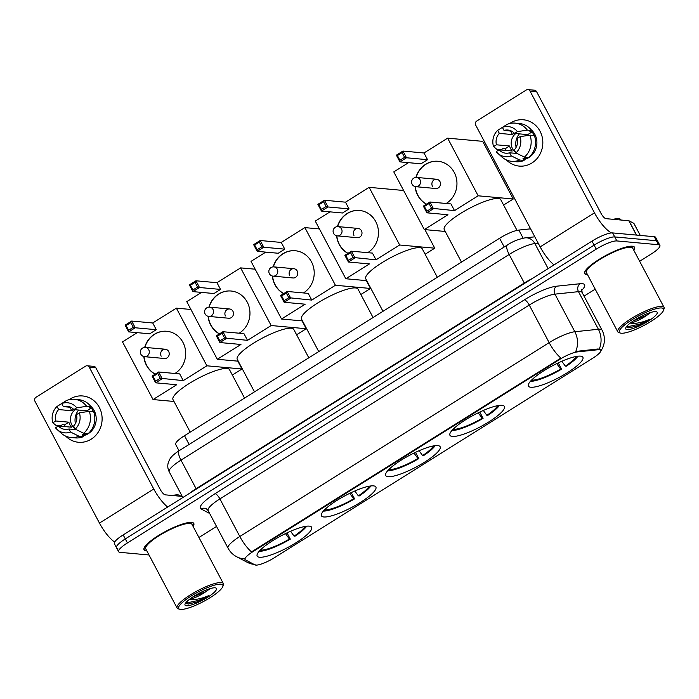 <?xml version="1.0" encoding="UTF-8"?>
<svg xmlns="http://www.w3.org/2000/svg" width="699" height="699" viewBox="0 0 699 699"><rect width="100%" height="100%" fill="white"/><g stroke="black" fill="none" stroke-linecap="round" stroke-linejoin="round"><path stroke-width="1.05" d="M309.229 526.129A30.808 6.719 152.1 0 0 276.926 538.143A30.808 6.719 152.1 0 0 257.18 556.098A30.808 6.719 152.1 0 0 259.582 557.243A30.808 6.719 152.1 0 0 291.885 545.229A30.808 6.719 152.1 0 0 311.632 527.273A30.808 6.719 152.1 0 0 309.229 526.129M501.996 405.324A30.808 6.719 152.1 0 0 469.693 417.338A30.808 6.719 152.1 0 0 449.946 435.294A30.808 6.719 152.1 0 0 452.349 436.438A30.808 6.719 152.1 0 0 484.652 424.424A30.808 6.719 152.1 0 0 504.398 406.469A30.808 6.719 152.1 0 0 501.996 405.324M437.74 445.595A30.808 6.719 152.1 0 0 405.437 457.6A30.808 6.719 152.1 0 0 385.691 475.565A30.808 6.719 152.1 0 0 388.094 476.701A30.808 6.719 152.1 0 0 420.396 464.695A30.808 6.719 152.1 0 0 440.143 446.731A30.808 6.719 152.1 0 0 437.74 445.595M373.484 485.866A30.808 6.719 152.1 0 0 341.182 497.871A30.808 6.719 152.1 0 0 321.435 515.836A30.808 6.719 152.1 0 0 323.838 516.972A30.808 6.719 152.1 0 0 356.141 504.966A30.808 6.719 152.1 0 0 375.887 487.002A30.808 6.719 152.1 0 0 373.484 485.866M580.493 356.132A30.808 6.719 152.1 0 0 548.191 368.146A30.808 6.719 152.1 0 0 528.444 386.11A30.808 6.719 152.1 0 0 530.847 387.246A30.808 6.719 152.1 0 0 563.149 375.232A30.808 6.719 152.1 0 0 582.896 357.276A30.808 6.719 152.1 0 0 580.493 356.132M599.593 349.675A15.693 3.425 152.1 0 0 598.37 349.701L577.243 351.92A15.693 3.425 152.1 0 0 559.899 359.286L252.986 551.616A15.693 3.425 152.1 0 0 245.034 559.497A15.693 3.425 152.1 0 0 245.428 559.864L254.995 564.888A15.693 3.425 152.1 0 0 274.392 557.715L592.866 358.133A15.693 3.425 152.1 0 0 600.817 350.251A15.693 3.425 152.1 0 0 599.593 349.675M179.023 450.785L175.667 444.459A17.44 3.801 -27.9 0 1 184.501 435.704L499.584 238.245A17.44 3.801 -27.9 0 1 518.85 230.067L530.602 228.835M633.792 250.225A28.196 6.151 152.1 0 0 634.517 247.245A28.196 6.151 152.1 0 0 632.315 246.205A28.196 6.151 152.1 0 0 602.756 257.197A28.196 6.151 152.1 0 0 584.687 273.632A28.196 6.151 152.1 0 0 586.88 274.672A28.196 6.151 152.1 0 0 587.553 274.707M193.081 526.408A28.196 6.151 152.1 0 0 193.806 523.429A28.196 6.151 152.1 0 0 191.605 522.389A28.196 6.151 152.1 0 0 162.046 533.381A28.196 6.151 152.1 0 0 143.977 549.816A28.196 6.151 152.1 0 0 146.178 550.856A28.196 6.151 152.1 0 0 146.851 550.891M252.986 551.616L252.723 551.127L251.561 551.922A20.341 6.3 -122.1 0 1 239.818 536.5L549.152 342.641A23.25 5.068 -27.9 0 1 574.849 331.737A20.341 17.449 84 0 1 575.758 351.448L597.986 348.976L600.118 349.439M639.646 261.286L651.057 254.13A17.44 3.801 152.1 0 0 659.891 245.375L657.768 241.365A17.44 3.801 152.1 0 0 656.405 240.718L614.744 236.926A17.44 3.801 152.1 0 0 594.115 245.131L125.304 538.92A17.44 3.801 152.1 0 0 116.471 547.684A17.44 3.801 152.1 0 0 117.834 548.331M252.723 551.127L560.895 358.071A20.341 6.3 57.9 0 1 549.152 342.641L529.248 305.044L219.905 498.894A23.25 5.068 152.1 0 0 208.136 510.576L206.415 508.828A5.81 5.609 -62.3 0 0 201.059 508.959A29.061 6.343 -27.9 0 1 215.065 493.686L524.399 299.827A29.061 6.343 -27.9 0 1 556.518 286.206L580.065 283.724A29.061 6.343 -27.9 0 1 581.603 290.469M198.935 537.47L216.533 526.443M584.041 296.131L595.199 289.141M659.891 245.375A17.44 3.801 152.1 0 0 658.528 244.729L616.868 240.937A17.44 3.801 152.1 0 0 596.238 249.141L127.428 542.931A17.44 3.801 152.1 0 0 118.603 551.694A17.44 3.801 152.1 0 0 119.957 552.341L149.018 554.98M612.621 232.916A17.44 3.801 152.1 0 0 591.992 241.12L123.181 534.91A17.44 3.801 152.1 0 0 114.348 543.673L116.471 547.684A17.44 3.801 152.1 0 1 125.304 538.92L594.115 245.131A17.44 3.801 152.1 0 1 614.744 236.926L656.405 240.718A17.44 3.801 152.1 0 1 657.768 241.365L655.645 237.354A17.44 3.801 152.1 0 0 654.281 236.708L612.621 232.916L616.868 240.937M510.681 122.884A23.25 21.52 95.2 0 1 540.03 131.194A23.25 21.52 95.2 0 1 531.913 162.989A23.25 21.52 95.2 0 1 506.399 159.94A23.25 21.52 95.2 0 0 519.191 166.091L519.191 166.091A23.25 21.52 95.2 0 0 531.913 162.989A23.25 21.52 95.2 0 0 542.363 137.808A23.25 21.52 95.2 0 0 523.402 119.782L523.402 119.782A23.25 21.52 95.2 0 0 510.681 122.884A23.25 21.52 95.2 0 0 509.72 123.522A23.25 21.52 95.2 0 1 510.681 122.884M611.468 232.924A23.25 7.2 -122.1 0 1 594.491 212.846L529.982 91.019A2.91 2.691 -84.8 0 0 526.312 89.979L476.674 121.093A2.91 2.691 -84.8 0 0 475.661 125.069L540.161 246.896L594.491 212.846M554.036 264.904A23.25 7.2 -122.1 0 1 540.161 246.896M527.902 89.594L534.482 90.197A2.91 2.691 95.2 0 1 536.561 91.621L601.07 213.448A5.81 1.8 57.9 0 0 605.911 218.656L628.838 220.744A2.91 0.638 -27.9 0 1 628.995 220.788L633.836 223.331A2.91 0.638 -27.9 0 1 633.914 223.4A2.91 0.638 -27.9 0 1 633.923 223.497M511.598 131.132L504.023 130.442A11.63 10.756 95.2 0 1 507.876 130.04A11.63 10.756 95.2 0 1 514.569 133.43L527.719 134.627A11.63 10.756 -84.8 0 1 528.365 135.396M530.008 135.152L520.1 136.637L517.216 138.446A11.63 10.756 95.2 0 1 514.307 149.857L515.941 152.941L524.399 157.109L528.785 157.502A19.179 17.755 95.2 0 0 534.394 135.554L530.008 135.152A19.179 17.755 95.2 0 1 524.399 157.109M530.969 129.568A16.855 15.605 95.2 0 1 528.994 157.476A16.855 15.605 95.2 0 1 523.638 159.555M527.614 157.397A16.855 15.605 95.2 0 1 525.22 158.603L523.027 158.411L524.101 160.438A19.179 17.755 95.2 0 1 516.045 161.722L511.659 161.32A19.179 17.755 95.2 0 1 501.891 156.995L497.758 153.264A15.116 13.989 95.2 0 1 496.203 151.613L499.086 149.813L512.236 151.01A11.63 10.756 -84.8 0 1 509.58 145.995L496.43 144.798L493.546 146.598L496.797 149.289L501.183 149.682L503.079 148.494L505.272 148.695A16.855 15.605 95.2 0 0 505.962 150.434M516.998 153.465L509.623 152.793L511.257 155.877L519.715 160.036L524.101 160.438M519.715 160.036A19.179 17.755 95.2 0 1 511.659 161.32M502.432 127.34L497.705 130.294L499.339 133.378L512.498 134.575A11.63 10.756 -84.8 0 1 514.237 133.081M520.1 136.637A15.116 13.989 95.2 0 1 515.941 152.941M511.257 155.877A15.116 13.989 95.2 0 1 497.758 153.264M493.546 146.598A15.116 13.989 95.2 0 1 497.705 130.294M509.623 152.793A11.63 10.756 95.2 0 1 505.77 153.195A11.63 10.756 95.2 0 1 499.086 149.813M496.43 144.798A11.63 10.756 95.2 0 1 499.339 133.378M534.15 135.527A16.855 15.605 95.2 0 0 532.035 131.928L529.842 131.727L531.738 130.538L527.352 130.136L517.443 131.622L514.569 133.43M504.023 130.442L502.389 127.358L507.09 124.396A19.179 17.755 95.2 0 1 515.146 123.12L519.523 123.513A19.179 17.755 95.2 0 1 531.738 130.538M515.146 123.12A19.179 17.755 95.2 0 1 527.352 130.136M502.389 127.358A15.116 13.989 95.2 0 1 517.443 131.622M515.748 152.583A11.63 10.756 95.2 0 1 515.818 133.544M516.124 147.332A14.53 13.447 95.2 0 1 519.374 133.867M510.628 131.045L512.498 134.575M532.035 131.928L527.719 134.627M524.425 157.109L525.22 158.603M509.58 145.995L505.272 148.695M621.315 333.222A24.998 5.452 152.1 0 0 645.072 324.843A24.998 5.452 152.1 0 0 663.552 310.277A24.998 5.452 152.1 0 0 661.595 307.979A24.998 5.452 152.1 0 0 633.014 319.128A24.998 5.452 152.1 0 0 620.494 333.082A24.998 5.452 152.1 0 0 621.315 333.222M663.552 310.277L664.05 308.801A26.16 5.706 152.1 0 0 664.041 307.359A26.16 5.706 152.1 0 0 661.997 306.389A26.16 5.706 152.1 0 0 634.57 316.586A26.16 5.706 152.1 0 0 617.802 331.842A26.16 5.706 152.1 0 0 618.982 332.654L620.494 333.082M664.041 307.359L632.717 248.197A26.16 5.706 152.1 0 0 630.673 247.236A26.16 5.706 152.1 0 0 603.246 257.433A26.16 5.706 152.1 0 0 586.478 272.68L617.802 331.842M633.705 250.076A27.899 6.09 152.1 0 0 634.255 247.385A27.899 6.09 152.1 0 0 632.079 246.354A27.899 6.09 152.1 0 0 602.826 257.232A27.899 6.09 152.1 0 0 584.941 273.501A27.899 6.09 152.1 0 0 587.116 274.532A27.899 6.09 152.1 0 0 587.475 274.55M621.096 220.045L620.948 219.766A29.061 6.343 152.1 0 0 618.685 218.691A29.061 6.343 152.1 0 0 613.163 219.32M626.391 326.765L628.986 327.875L638.012 325.708L649.493 319.399C641.778 322.702 635.426 323.925 630.428 323.078A13.141 2.866 152.1 0 0 646.741 315.354L633.303 320.92M655.784 311.623A17.79 3.879 152.1 0 0 638.86 317.591A17.79 3.879 152.1 0 0 625.719 327.953A17.79 3.879 152.1 0 0 627.117 329.587A17.79 3.879 152.1 0 0 647.449 321.654A17.79 3.879 152.1 0 0 656.378 311.728A17.79 3.879 152.1 0 0 655.784 311.623M646.741 315.354L650.481 312.689M649.493 319.399L639.489 324.187L626.461 326.949M638.012 325.708L628.716 327.875M645.806 314.244L638.37 317.862M517.024 230.39L500.755 199.661A31.971 6.973 152.1 0 0 498.265 198.481A31.971 6.973 152.1 0 0 464.739 210.941A31.971 6.973 152.1 0 0 444.249 229.578L461.48 262.125M530.646 381.06L530.812 381.374A29.061 6.343 152.1 0 0 561.577 369.142L558.265 362.877M530.812 381.374L532.787 380.142A26.623 5.81 152.1 0 0 560.65 369.055L561.577 369.142M560.65 369.055L556.727 363.611M532.708 378.989L532.787 380.142M561.83 361.261L565.334 366.119L566.26 366.206A29.061 6.343 152.1 0 0 577.916 356.21M565.334 366.119A26.623 5.81 152.1 0 0 576.203 356.473M415.922 177.424A22.674 20.979 95.2 0 1 425.621 164.309A22.674 20.979 95.2 0 1 438.028 161.277A22.674 20.979 95.2 0 1 456.508 178.848A22.674 20.979 95.2 0 1 446.32 203.409A22.674 20.979 95.2 0 1 446.207 203.479M426.425 204.178A22.674 20.979 95.2 0 1 415.092 186.563M423.987 152.976L427.543 159.695L420.99 163.802L399.933 161.888L396.377 155.169L402.939 151.063L423.987 152.976L447.64 138.157L482.721 141.347L513.249 199.005L503.603 205.043M445.246 231.465L424.302 229.56L393.782 171.902L408.522 162.666M396.377 155.169L397.408 155.545L402.091 152.609L402.939 151.063L406.495 157.773L427.543 159.695M424.302 229.56L447.954 214.742L426.906 212.819L423.349 206.1L429.902 201.994L433.459 208.713L426.906 212.819L426.871 211.194L424.38 206.476L423.349 206.1M447.64 138.157L478.16 195.807L454.516 210.626L450.951 203.916L429.902 201.994L429.064 203.54L424.38 206.476M478.16 195.807L513.249 199.005M402.091 152.609L404.59 157.319L406.495 157.773L399.933 161.888L399.907 160.254L404.59 157.319M397.408 155.545L399.907 160.254M454.516 210.626L431.554 208.258L426.871 211.194M431.554 208.258L429.064 203.54M436.613 179.25L416.656 177.432A4.648 4.308 95.2 0 1 418.36 186.074A4.648 4.308 95.2 0 1 415.818 186.694L435.765 188.512A4.648 4.308 -84.8 0 0 439.933 181.53A4.648 4.308 -84.8 0 0 432.576 181.399A4.648 4.308 -84.8 0 0 432.445 186.222M426.504 204.125A22.674 20.979 95.2 0 1 417.923 195.327A22.674 20.979 95.2 0 1 415.32 186.616M416.158 177.406A22.674 20.979 95.2 0 1 438.133 161.294M437.312 277.267L422.266 248.853A31.971 6.973 152.1 0 0 419.767 247.664A31.971 6.973 152.1 0 0 386.25 260.133A31.971 6.973 152.1 0 0 365.752 278.77L382.991 311.317M452.148 430.252L452.314 430.567A29.061 6.343 152.1 0 0 483.088 418.325L479.767 412.069M452.314 430.567L454.298 429.326A26.623 5.81 152.1 0 0 482.161 418.247L483.088 418.325M482.161 418.247L478.238 412.803M454.21 428.181L454.298 429.326M483.341 410.453L486.845 415.311L487.771 415.389A29.061 6.343 152.1 0 0 499.418 405.403M486.845 415.311A26.623 5.81 152.1 0 0 497.705 405.656M337.434 226.607A22.674 20.979 95.2 0 1 347.123 213.492A22.674 20.979 95.2 0 1 359.531 210.469A22.674 20.979 95.2 0 1 378.019 228.04A22.674 20.979 95.2 0 1 367.831 252.601A22.674 20.979 95.2 0 1 367.718 252.671M347.927 253.37A22.674 20.979 95.2 0 1 336.603 235.755M345.489 202.168L349.046 208.887L342.493 212.994L321.444 211.072L317.888 204.361L324.441 200.246L345.489 202.168L369.142 187.341L403.611 190.486M366.757 280.657L345.813 278.752L315.284 221.094L330.024 211.858M317.888 204.361L318.919 204.737L323.602 201.801L324.441 200.246L327.997 206.965L349.046 208.887M345.813 278.752L369.465 263.925L348.408 262.011L344.852 255.292L351.414 251.186L354.97 257.905L348.408 262.011L348.382 260.386L345.883 255.668L344.852 255.292M369.142 187.341L399.671 244.999L376.018 259.818L372.462 253.099L351.414 251.186L350.566 252.732L345.883 255.668M425.114 254.235L434.752 248.189L424.913 229.613M399.671 244.999L434.752 248.189M323.602 201.801L326.092 206.511L327.997 206.965L321.444 211.072L321.409 209.447L326.092 206.511M318.919 204.737L321.409 209.447M376.018 259.818L353.065 257.45L348.382 260.386M353.065 257.45L350.566 252.732M358.115 228.433L338.167 226.616A4.648 4.308 95.2 0 1 339.863 235.257A4.648 4.308 95.2 0 1 337.32 235.878L357.276 237.695A4.648 4.308 -84.8 0 0 361.444 230.722A4.648 4.308 -84.8 0 0 354.087 230.591A4.648 4.308 -84.8 0 0 353.947 235.414M348.015 253.318A22.674 20.979 95.2 0 1 339.434 244.51A22.674 20.979 95.2 0 1 336.822 235.808M337.661 226.598A22.674 20.979 95.2 0 1 359.644 210.478M373.056 317.538L358.01 289.115A31.971 6.973 152.1 0 0 355.511 287.936A31.971 6.973 152.1 0 0 321.994 300.404A31.971 6.973 152.1 0 0 301.496 319.041L318.727 351.58M387.893 470.523L388.059 470.838A29.061 6.343 152.1 0 0 418.832 458.596L415.512 452.34M388.059 470.838L390.042 469.597A26.623 5.81 152.1 0 0 417.906 458.509L418.832 458.596M417.906 458.509L413.983 453.074M389.955 468.452L390.042 469.597M419.085 450.724L422.589 455.573L423.515 455.661A29.061 6.343 152.1 0 0 435.162 445.665M422.589 455.573A26.623 5.81 152.1 0 0 433.45 445.927M273.178 266.878A22.674 20.979 95.2 0 1 282.868 253.763A22.674 20.979 95.2 0 1 295.275 250.74A22.674 20.979 95.2 0 1 313.764 268.311A22.674 20.979 95.2 0 1 303.576 292.864A22.674 20.979 95.2 0 1 303.462 292.942M283.672 293.632A22.674 20.979 95.2 0 1 272.339 276.026M281.234 242.431L284.79 249.15L278.237 253.256L257.188 251.343L253.632 244.624L260.185 240.517L281.234 242.431L304.886 227.612L319.434 228.94M302.501 320.928L281.557 319.015L251.028 261.365L265.769 252.129M253.632 244.624L254.654 244.999L259.338 242.064L260.185 240.517L263.741 247.236L284.79 249.15M281.557 319.015L305.21 304.196L284.152 302.283L280.596 295.563L287.158 291.457L290.714 298.167L284.152 302.283L284.126 300.649L281.627 295.939L280.596 295.563M304.886 227.612L335.415 285.271L311.763 300.089L308.207 293.37L287.158 291.457L286.31 293.003L281.627 295.939M360.859 294.497L370.496 288.46L366.346 280.622M335.415 285.271L370.496 288.46M259.338 242.064L261.837 246.782L263.741 247.236L257.188 251.343L257.153 249.718L261.837 246.782M254.654 244.999L257.153 249.718M311.763 300.089L288.809 297.713L284.126 300.649M288.809 297.713L286.31 293.003M293.86 268.704L273.912 266.887A4.648 4.308 95.2 0 1 275.607 275.528A4.648 4.308 95.2 0 1 273.064 276.149L293.021 277.966A4.648 4.308 -84.8 0 0 297.189 270.985A4.648 4.308 -84.8 0 0 289.832 270.854A4.648 4.308 -84.8 0 0 289.692 275.686M283.759 293.58A22.674 20.979 95.2 0 1 275.179 284.781A22.674 20.979 95.2 0 1 272.566 276.079M273.405 266.869A22.674 20.979 95.2 0 1 295.389 250.749M308.801 357.809L293.755 329.386A31.971 6.973 152.1 0 0 291.256 328.207A31.971 6.973 152.1 0 0 257.739 340.666A31.971 6.973 152.1 0 0 237.241 359.303L254.471 391.851M323.637 510.786L323.803 511.109A29.061 6.343 152.1 0 0 354.576 498.868L351.256 492.603M323.803 511.109L325.778 509.868A26.623 5.81 152.1 0 0 353.65 498.78L354.576 498.868M353.65 498.78L349.727 493.337M325.699 508.723L325.778 509.868M354.83 490.986L358.334 495.844L359.26 495.932A29.061 6.343 152.1 0 0 370.907 485.936M358.334 495.844A26.623 5.81 152.1 0 0 369.194 486.198M208.922 307.149A22.674 20.979 95.2 0 1 218.612 294.034A22.674 20.979 95.2 0 1 231.019 291.011A22.674 20.979 95.2 0 1 249.508 308.574A22.674 20.979 95.2 0 1 239.32 333.135A22.674 20.979 95.2 0 1 239.207 333.205M219.416 333.904A22.674 20.979 95.2 0 1 208.084 316.298M216.978 282.702L220.535 289.421L213.981 293.528L192.933 291.614L189.377 284.895L195.93 280.788L216.978 282.702L240.631 267.883L255.179 269.202M238.245 361.191L217.302 359.286L186.773 301.636L201.513 292.392M189.377 284.895L190.399 285.271L195.082 282.335L195.93 280.788L199.486 287.507L220.535 289.421M217.302 359.286L240.945 344.467L219.897 342.545L216.34 335.835L222.902 331.719L226.459 338.438L219.897 342.545L219.87 340.92L217.372 336.21L216.34 335.835M240.631 267.883L271.16 325.533L247.507 340.352L243.951 333.641L222.902 331.719L222.055 333.274L217.372 336.21M296.603 334.769L306.241 328.731L302.09 320.885M271.16 325.533L306.241 328.731M195.082 282.335L197.581 287.044L199.486 287.507L192.933 291.614L192.898 289.98L197.581 287.044M190.399 285.271L192.898 289.98M247.507 340.352L224.554 337.984L219.87 340.92M224.554 337.984L222.055 333.274M229.604 308.975L209.656 307.158A4.648 4.308 95.2 0 1 211.351 315.799A4.648 4.308 95.2 0 1 208.809 316.42L228.765 318.237A4.648 4.308 -84.8 0 0 232.933 311.256A4.648 4.308 -84.8 0 0 225.576 311.125A4.648 4.308 -84.8 0 0 225.436 315.948M219.503 333.851A22.674 20.979 95.2 0 1 210.915 325.052A22.674 20.979 95.2 0 1 208.311 316.341M209.15 307.141A22.674 20.979 95.2 0 1 231.133 291.02M244.545 398.072L229.499 369.657A31.971 6.973 152.1 0 0 227 368.469A31.971 6.973 152.1 0 0 193.474 380.938A31.971 6.973 152.1 0 0 172.985 399.575L190.215 432.122M259.381 551.057L259.547 551.371A29.061 6.343 152.1 0 0 290.321 539.13L287.001 532.874M259.547 551.371L261.522 550.13A26.623 5.81 152.1 0 0 289.395 539.051L290.321 539.13M289.395 539.051L285.472 533.608M261.443 548.986L261.522 550.13M290.574 531.257L294.078 536.116L295.004 536.194A29.061 6.343 152.1 0 0 306.651 526.198M294.078 536.116A26.623 5.81 152.1 0 0 304.939 526.461M144.667 347.412A22.674 20.979 95.2 0 1 154.357 334.297A22.674 20.979 95.2 0 1 166.764 331.274A22.674 20.979 95.2 0 1 185.244 348.845A22.674 20.979 95.2 0 1 175.065 373.406A22.674 20.979 95.2 0 1 174.951 373.476M155.161 374.175A22.674 20.979 95.2 0 1 143.828 356.56M152.723 322.973L156.279 329.692L149.726 333.799L128.677 331.876L125.121 325.166L131.674 321.051L152.723 322.973L176.375 308.145L190.923 309.474M173.99 401.462L153.046 399.557L122.517 341.898L137.257 332.663M125.121 325.166L126.143 325.542L130.827 322.606L131.674 321.051L135.23 327.77L156.279 329.692M153.046 399.557L176.69 384.73L155.641 382.816L152.085 376.097L158.647 371.99L162.203 378.709L155.641 382.816L155.615 381.191L153.116 376.473L152.085 376.097M176.375 308.145L206.904 365.804L183.252 380.623L179.695 373.904L158.647 371.99L157.799 373.537L153.116 376.473M232.348 375.04L241.985 368.993L237.835 361.156M206.904 365.804L241.985 368.993M130.827 322.606L133.326 327.315L135.23 327.77L128.677 331.876L128.642 330.251L133.326 327.315M126.143 325.542L128.642 330.251M183.252 380.623L160.298 378.255L155.615 381.191M160.298 378.255L157.799 373.537M165.348 349.238L145.392 347.42A4.648 4.308 95.2 0 1 147.096 356.062A4.648 4.308 95.2 0 1 144.553 356.682L164.51 358.5A4.648 4.308 -84.8 0 0 168.677 351.527A4.648 4.308 -84.8 0 0 161.32 351.396A4.648 4.308 -84.8 0 0 161.181 356.219M155.248 374.122A22.674 20.979 95.2 0 1 146.659 365.315A22.674 20.979 95.2 0 1 144.055 356.612M144.894 347.403A22.674 20.979 95.2 0 1 166.878 331.282M69.97 399.068A23.25 21.52 95.2 0 1 99.319 407.377A23.25 21.52 95.2 0 1 91.211 439.173A23.25 21.52 95.2 0 1 65.697 436.124A23.25 21.52 95.2 0 0 78.48 442.275L78.48 442.275A23.25 21.52 95.2 0 0 91.211 439.173A23.25 21.52 95.2 0 0 101.652 413.983A23.25 21.52 95.2 0 0 82.7 395.966L82.7 395.966A23.25 21.52 95.2 0 0 69.97 399.068A23.25 21.52 95.2 0 0 69.009 399.706A23.25 21.52 95.2 0 1 69.97 399.068M167.655 507.037A23.25 7.2 -122.1 0 1 153.78 489.029L89.28 367.202A2.91 2.691 -84.8 0 0 85.61 366.162L35.964 397.277A2.91 2.691 -84.8 0 0 34.95 401.252L99.45 523.079L153.78 489.029M114.645 542.074A23.25 7.2 -122.1 0 1 99.45 523.079M87.2 365.778L93.78 366.372A2.91 2.691 95.2 0 1 95.859 367.805L160.359 489.632A5.81 1.8 57.9 0 0 165.209 494.84L182.229 496.395M70.887 407.316L63.321 406.626A11.63 10.756 95.2 0 1 67.174 406.224A11.63 10.756 95.2 0 1 73.858 409.614L87.017 410.811A11.63 10.756 -84.8 0 1 87.655 411.58M89.297 411.335A19.179 17.755 95.2 0 1 83.697 433.284L88.083 433.686A19.179 17.755 95.2 0 0 93.683 411.737L89.297 411.335L79.398 412.821L76.514 414.629A11.63 10.756 95.2 0 1 73.596 426.041L75.23 429.125L83.697 433.284L84.518 434.787A16.855 15.605 95.2 0 0 86.903 433.581M90.267 405.752A16.855 15.605 95.2 0 1 88.284 433.66A16.855 15.605 95.2 0 1 82.928 435.739M76.296 429.649L68.913 428.976L70.547 432.061L79.013 436.22L83.399 436.622L82.325 434.586L84.518 434.787M65.252 426.617A16.855 15.605 95.2 0 1 64.57 424.878L62.377 424.677L60.472 425.866L56.095 425.473L52.844 422.781A15.116 13.989 95.2 0 1 57.003 406.477L58.637 409.562L71.787 410.759A11.63 10.756 -84.8 0 1 73.526 409.264M83.399 436.622A19.179 17.755 95.2 0 1 75.343 437.906L70.957 437.504A19.179 17.755 95.2 0 1 61.189 433.179L57.047 429.448A15.116 13.989 95.2 0 1 55.492 427.797L58.375 425.997L71.534 427.194A11.63 10.756 -84.8 0 1 68.878 422.179L55.719 420.981L52.844 422.781M79.013 436.22A19.179 17.755 95.2 0 1 70.957 437.504M61.722 403.515L57.003 406.477M79.398 412.821A15.116 13.989 95.2 0 1 75.23 429.125M70.547 432.061A15.116 13.989 95.2 0 1 57.047 429.448M68.913 428.976A11.63 10.756 95.2 0 1 65.059 429.378A11.63 10.756 95.2 0 1 58.375 425.997M55.719 420.981A11.63 10.756 95.2 0 1 58.637 409.562M93.439 411.711A16.855 15.605 95.2 0 0 91.324 408.111L89.131 407.91L91.027 406.722L86.641 406.32L76.741 407.805L73.858 409.614M63.321 406.626L61.687 403.541L66.379 400.579A19.179 17.755 95.2 0 1 74.435 399.295L78.821 399.697A19.179 17.755 95.2 0 1 91.027 406.722M74.435 399.295A19.179 17.755 95.2 0 1 86.641 406.32M61.687 403.541A15.116 13.989 95.2 0 1 76.741 407.805M75.038 428.767A11.63 10.756 95.2 0 1 75.108 409.728M75.413 423.515A14.53 13.447 95.2 0 1 78.672 410.051M69.917 407.229L71.787 410.759M91.324 408.111L87.017 410.811M68.878 422.179L64.57 424.878M180.604 609.406A24.998 5.452 152.1 0 0 204.37 601.026A24.998 5.452 152.1 0 0 222.85 586.461A24.998 5.452 152.1 0 0 220.884 584.163A24.998 5.452 152.1 0 0 192.312 595.312A24.998 5.452 152.1 0 0 179.783 609.266A24.998 5.452 152.1 0 0 180.604 609.406M222.85 586.461L223.339 584.976A26.16 5.706 152.1 0 0 223.331 583.543A26.16 5.706 152.1 0 0 221.286 582.573A26.16 5.706 152.1 0 0 193.859 592.769A26.16 5.706 152.1 0 0 177.1 608.025A26.16 5.706 152.1 0 0 178.28 608.838L179.783 609.266M223.331 583.543L192.007 524.381A26.16 5.706 152.1 0 0 189.971 523.42A26.16 5.706 152.1 0 0 162.544 533.617A26.16 5.706 152.1 0 0 145.776 548.864L177.1 608.025M193.003 526.26A27.899 6.09 152.1 0 0 193.553 523.568A27.899 6.09 152.1 0 0 191.369 522.537A27.899 6.09 152.1 0 0 162.116 533.416A27.899 6.09 152.1 0 0 144.23 549.676A27.899 6.09 152.1 0 0 146.414 550.716A27.899 6.09 152.1 0 0 146.764 550.733M180.386 496.229L180.246 495.949A29.061 6.343 152.1 0 0 177.974 494.875A29.061 6.343 152.1 0 0 172.452 495.504M185.681 602.949L188.276 604.058L197.301 601.891L208.791 595.583C201.076 598.886 194.715 600.109 189.717 599.261A13.141 2.866 152.1 0 0 206.039 591.537L192.592 597.103M215.074 587.807A17.79 3.879 152.1 0 0 198.158 593.774A17.79 3.879 152.1 0 0 185.017 604.137A17.79 3.879 152.1 0 0 186.415 605.762A17.79 3.879 152.1 0 0 206.738 597.837A17.79 3.879 152.1 0 0 215.668 587.911A17.79 3.879 152.1 0 0 215.074 587.807M206.039 591.537L209.779 588.873M208.791 595.583L198.778 600.371L185.751 603.132M197.301 601.891L188.005 604.058M205.095 590.428L197.66 594.045M598.37 349.701L597.986 348.976M559.899 359.286L559.637 358.788M577.243 351.92L576.858 351.195M523.14 238.167L518.85 230.067M504.215 246.992L499.584 238.245M189.132 444.45L184.501 435.704M556.518 286.206A5.81 4.989 -96 0 0 554.945 294.139L574.849 331.737L598.396 329.264A23.25 5.068 -27.9 0 1 600.205 329.22A23.25 5.068 -27.9 0 1 602.014 330.085L582.11 292.479A23.25 5.068 152.1 0 0 580.292 291.623A23.25 5.068 152.1 0 0 578.484 291.658L554.945 294.139A23.25 5.068 152.1 0 0 529.248 305.044A5.81 1.8 57.9 0 0 524.399 299.827M599.261 349.072A20.341 17.449 84 0 0 598.396 329.264L578.484 291.658A5.81 4.989 -96 0 1 580.065 283.724M244.72 558.903A20.341 19.633 117.7 0 1 236.638 556.736C232.916 554.753 230.05 551.895 228.04 548.173A23.25 5.068 -27.9 0 1 239.818 536.5L219.905 498.894A5.81 1.8 57.9 0 0 215.065 493.686M254.052 564.39A20.341 19.633 117.7 0 1 247.297 562.337L236.638 556.736M209.665 513.477L201.059 508.959M658.528 244.729L654.281 236.708M596.238 249.141L591.992 241.12M127.428 542.931L123.181 534.91M538.204 243.208L534.866 243.558L548.13 268.608M507.387 245.008A11.63 3.6 57.9 0 0 509.169 254.453L180.989 460.125A23.25 5.068 152.1 0 0 169.21 471.808C167.629 468.68 167.367 465.464 168.415 462.135L169.857 459.077C171.404 456.456 174.514 453.651 179.197 450.672L507.387 245.008C512.533 241.513 518.475 239.128 525.185 237.843A11.63 9.969 84 0 1 534.866 243.558A23.25 5.068 152.1 0 0 509.169 254.453L524.302 283.034A23.25 5.068 -27.9 0 1 532.358 278.49M179.197 450.672A11.63 3.6 57.9 0 0 180.989 460.125L196.113 488.706L524.302 283.034A2.91 0.9 -122.1 0 1 524.495 283.418M189.464 493.38A23.25 5.068 -27.9 0 1 196.113 488.706A2.91 0.9 -122.1 0 1 196.305 489.09M636.431 235.082L628.838 220.744M536.561 91.621L529.982 91.019M628.995 220.788L636.571 235.091M640.249 235.432L633.836 223.331M95.859 367.805L89.28 367.202M255.065 564.617L247.297 562.337M600.153 352.226L602.687 347.901L603.919 344.083C604.941 339.198 604.303 334.533 602.014 330.085M118.603 551.694L116.471 547.684M228.04 548.173L208.136 510.576M581.795 289.386L582.11 292.479M169.21 471.808L182.832 497.531M525.185 237.843L534.831 236.83M633.914 223.4L640.284 235.432M633.844 246.607L634.255 247.385M584.53 272.715L584.941 273.501M416.656 177.432A4.648 4.648 0 0 0 411.711 183.138A4.648 4.648 0 0 0 415.818 186.694M338.167 226.616A4.648 4.648 0 0 0 333.222 232.33A4.648 4.648 0 0 0 337.32 235.878M273.912 266.887A4.648 4.648 0 0 0 268.966 272.601A4.648 4.648 0 0 0 273.064 276.149M209.656 307.158A4.648 4.648 0 0 0 204.711 312.864A4.648 4.648 0 0 0 208.809 316.42M145.392 347.42A4.648 4.648 0 0 0 140.455 353.135A4.648 4.648 0 0 0 144.553 356.682M193.134 522.791L193.553 523.568M143.819 548.898L144.23 549.676"/></g></svg>
